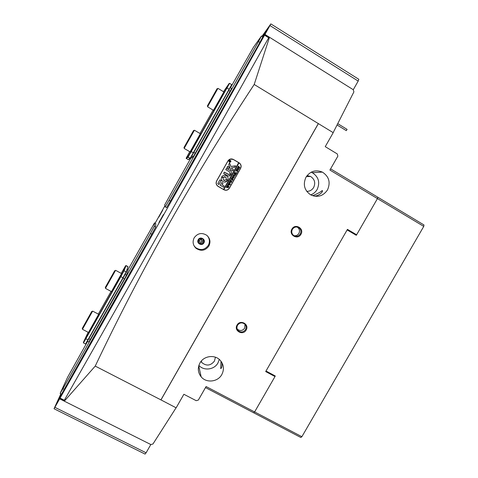<?xml version="1.0" encoding="UTF-8"?>
<svg xmlns="http://www.w3.org/2000/svg" width="478" height="478" viewBox="0 0 478 478"><rect width="100%" height="100%" fill="white"/><g stroke="black" fill="none" stroke-linecap="round" stroke-linejoin="round"><path stroke-width="0.72" d="M203.909 242.86C201.991 246.57 196.04 243.242 198.233 239.675C200.163 235.959 206.108 239.305 203.909 242.86M198.621 239.872C198 241.181 198.209 242.34 199.248 243.35C200.885 244.395 202.29 244.139 203.467 242.585C204.088 241.265 203.873 240.099 202.821 239.09C201.184 238.068 199.786 238.325 198.621 239.872M246.146 330.029C243.021 335.998 233.491 330.83 237.058 325.082C240.195 319.089 249.719 324.299 246.146 330.029M237.53 325.249C236.532 327.275 236.783 329.103 238.271 330.734C241.008 332.682 243.427 332.306 245.531 329.605C246.534 327.555 246.272 325.715 244.742 324.072C242.011 322.178 239.609 322.572 237.53 325.249M300.949 234.292C297.782 240.332 288.33 234.895 291.939 229.082C295.117 223.017 304.558 228.502 300.949 234.292M292.363 229.35C291.227 231.818 291.694 233.885 293.761 235.552C296.36 236.891 298.535 236.353 300.286 233.933C301.433 231.436 300.943 229.356 298.828 227.695C296.24 226.405 294.084 226.954 292.363 229.35M198.495 242.346L198.699 242.531C200.318 243.565 201.704 243.314 202.863 241.784L202.899 239.155M199.003 239.586L199.374 241.647C200.342 242.262 201.172 242.113 201.865 241.193L201.489 239.125C200.521 238.522 199.69 238.671 199.003 239.586M198.8 240.589L200.945 239.95L201.13 238.904M194.188 237.787C192.317 241.725 192.921 245.22 196.01 248.279C200.993 251.524 205.283 250.771 208.88 246.033C210.792 241.982 210.117 238.426 206.855 235.361C201.901 232.32 197.683 233.127 194.188 237.787M193.99 245.698L195.598 247.562C200.527 250.771 204.769 250.03 208.324 245.339C209.991 242.029 209.711 238.892 207.488 235.929M313.909 196.088C319.268 196.38 323.785 190.853 322.196 190.579L322.154 190.573C320.678 192.013 317.494 193.721 312.594 195.711M305.986 177.207C302.771 184.46 304.319 190.328 310.622 194.815C317.464 197.832 323.08 196.219 327.472 189.975C330.764 182.482 329.067 176.525 322.381 172.104C315.671 169.427 310.21 171.124 305.986 177.207M310.712 194.863C313.478 193.859 315.623 192.066 317.141 189.491C320.224 182.453 318.623 176.854 312.325 172.701L311.16 172.194M199.941 363.005C197.45 367.94 197.85 372.547 201.16 376.831C206.335 383.296 217.866 382.012 221.798 374.573C224.379 369.446 223.871 364.714 220.268 360.37C214.986 354.282 203.801 355.71 199.941 363.005M198.884 365.419C203.897 371.137 214.341 369.769 217.95 362.957L219.271 359.414M237.13 328.888L237.488 329.282C240.195 331.206 242.591 330.836 244.676 328.165L244.993 324.335M293.946 235.672C296.055 236.001 297.704 235.248 298.887 233.425C300.023 230.952 299.539 228.89 297.441 227.241L297.077 227.032M221.033 361.278L220.681 368.562C221.78 368.317 222.216 366.381 221.995 362.76M200.981 361.464L201.734 362.497C206.359 366.297 210.595 365.825 214.431 361.087L215.441 357.209M306.757 191.385C309.756 191.355 312.068 190.041 313.682 187.436C315.701 182.847 314.661 179.184 310.569 176.448L307.061 175.611M355.65 234.501L356.63 234.764L377.453 198.591L329.91 170.054L337.856 156.163L337.313 153.958L325.243 146.644L333.22 132.669L254.2 84.481L269.496 37.272L269.048 37.123L268.684 37.78L264.549 35.193L264.812 34.691L262.792 37.457L268.278 27.497L261.962 36.34M330.597 168.854L377.769 197.193L377.453 198.591M333.16 132.633L353.905 91.872L353.272 89.715L269.496 37.272M61.596 394.571L56.237 403.886L54.032 408.744L54.88 407.316L146.101 452.797L150.815 444.534L64.321 401.167L95.23 366.094C140.998 269.706 193.99 175.832 254.2 84.481M64.13 400.594L64.321 401.167M63.986 400.845L59.816 398.521L60.073 398.096C124.895 283.777 196.882 156.025 264.549 35.193M229.368 188.248L240.613 168.399C241.617 166.135 241.121 164.283 239.131 162.825L233.401 159.455C231.161 158.433 229.332 158.929 227.91 160.949L216.642 180.875C215.674 183.014 216.104 184.819 217.926 186.289L223.889 189.748C226.124 190.758 227.952 190.256 229.368 188.248L240.554 168.405C241.551 166.147 241.055 164.295 239.066 162.843L233.342 159.473L230.157 159.102M318.288 123.635L160.925 399.883L95.23 366.094M54.88 407.316L59.66 398.831L150.815 444.534L152.924 444.038L176.077 407.794M160.925 399.883L176.143 407.824L183.875 394.284L196.225 400.689L198.364 400.05L206.096 386.535L254.607 411.952L274.987 376.55L274.683 376.037M254.607 411.952L253.639 412.795L205.492 387.592M347.285 229.655L356.385 234.931L356.295 235.301L356.606 234.758L347.446 229.374L265.684 371.561L274.987 376.55M160.925 399.996L318.378 123.599M225.377 190.25C227.086 190.369 228.4 189.7 229.315 188.242M201.113 239.502L199.924 238.833M337.767 123.653L347.094 129.383L346.311 130.643M337.456 124.19L338.43 122.272M83.208 326.749L90.838 313.108L83.208 326.749M82.222 328.511L91.812 311.369L82.222 328.511M92.624 311.13L82.449 329.294M184.92 145.862L192.604 132.197L184.92 145.862M183.928 147.618L193.596 130.44L183.928 147.618M194.409 130.225L184.155 148.425M106.236 285.76L113.782 272.352L106.236 285.76M105.268 287.481L114.75 270.626L105.268 287.481M121.669 273.607L115.598 270.321L105.507 288.276M208.378 104.144L216.104 90.414L208.378 104.144M207.386 105.913L217.102 88.645L207.386 105.913M217.914 88.436L207.583 106.785L213.564 110.364M61.387 394.075L58.137 400.086L61.596 394.093M262.751 37.063L266.342 30.532L262.685 36.794M88.024 347.996L92.397 340.228L88.024 347.996M158.941 222.491L163.422 214.538L158.941 222.491M124.083 284.267L128.522 276.386L124.083 284.267M230.934 94.357L235.445 86.345L230.934 94.357M194.056 160.082L198.561 152.082L194.056 160.082M214.849 122.954L214.873 122.93C215.948 121.776 205.241 140.759 204.686 140.992L204.68 140.992C203.664 142.05 214.048 123.623 214.849 122.954M108.082 312.445L108.07 312.618C108.494 312.516 117.696 296.043 118.036 294.777L118.024 294.657C117.57 294.818 108.631 310.802 108.082 312.445M158.81 217.149L162.699 210.242L158.81 217.149M164.898 205.839L155.099 223.238M60.855 393.806L56.344 403.671L61.62 394.47L59.828 398.479M60.073 398.096L64.339 400.235C129.197 286.089 201.136 158.511 268.684 37.78M64.339 400.235L64.082 400.66L59.816 398.521M262.918 37.296L268.397 27.336L270.853 23.9L264.979 34.44L353.272 89.715L358.195 81.081L269.974 25.567M262.912 37.29L264.979 34.44M270.859 23.906L358.829 79.312L358.195 81.081M59.66 398.831L61.572 394.559M146.101 452.797L145.037 454.076M200.348 133.709L190.083 151.885M223.877 91.931L213.475 110.31M231.705 85.072L191.116 157.286L190.477 158.278L188.224 159.736L190.734 157.352L231.322 85.293L231.633 84.588L229.577 83.339L191.278 151.586L187.997 157.178L186.271 158.582M189.724 151.687L186.163 158.2L187.872 156.766L190.991 151.442L226.781 87.868L229.117 83.501L223.507 91.704M213.128 110.101L199.965 133.487M98.641 314.273L88.49 332.467M121.573 273.553L111.47 291.616M85.544 344.023L122.96 277.814L126.216 271.755L128.014 266.67L126.335 272.167L123.246 277.921L86.022 343.748M88.125 332.276L83.381 342.379L85.604 338.639L120.593 276.487L123.706 270.739L125.648 265.708L128.014 266.67L126.049 265.571L124.125 270.62L120.85 276.678L83.548 342.804M125.648 265.708L121.227 273.368M111.075 291.407L98.301 314.094M230.492 87.713L253.43 47.328L261.46 36.029L258.544 41.544L169.093 200.342L165.221 206.849L164.647 204.966L190.949 157.925M261.478 36.041L262.792 36.86L259.889 42.381L170.455 201.113L166.577 207.613L165.197 206.855L166.577 207.613M231.651 88.412L195.018 153.671L193.154 156.802L191.224 158.081M127.865 269.939L154.514 222.915L154.257 226.267L150.415 233.497L62.982 388.698L60.276 393.107L67.589 377.297L87.617 341.406M155.768 223.608L155.613 227.026L151.783 234.256L61.519 394.141M128.14 270.082L126.491 275.149L124.668 278.56L88.806 342.027M229.607 160.351C228.819 160.835 228.747 161.403 229.41 162.066L229.422 162.066C230.76 162.132 231.065 161.588 230.342 160.441C229.004 160.375 228.693 160.913 229.416 162.066L230.121 162.161M229.38 162.138C230.838 162.209 231.173 161.618 230.384 160.369L230.372 160.375C228.926 160.297 228.592 160.883 229.374 162.132L229.38 162.138M230.145 162.239C231.017 161.725 231.095 161.104 230.372 160.375L229.583 160.273M234.704 167.402L235.63 165.818L230.922 166.452L229.458 162.992L228.711 164.605L230.665 169.708L232.888 170.897L233.479 169.666L231.788 168.674L231.436 167.862L234.686 167.408L235.672 165.986L230.916 166.452L229.53 162.932M227.695 180.2L227.779 180.146C228.472 178.342 228.042 176.854 226.5 175.689L226.399 175.623C224.606 174.781 223.089 175.139 221.852 176.699L222.981 177.475L225.753 176.932L226.554 179.555L227.785 180.146C228.478 178.342 228.054 176.854 226.506 175.689L224.343 175.175M233.909 174.094L234.035 173.61L235.009 174.518L235.331 175.641L234.573 176.101L232.941 175.546L233.372 174.781L234.357 175.689L235.26 175.587L234.961 174.661L233.909 174.094M235.039 171.835L235.296 173.269L236.974 172.683L236.502 173.514L235.26 173.58L236.311 173.855L235.875 174.619L234.065 173.556L234.501 172.797L235.23 173.562L234.668 172.498L235.045 171.835L235.296 173.269M237.04 172.05L237.076 172.403M235.995 171.058L235.624 170.807L236.473 169.308L236.873 169.505L236.192 169.989L238.068 170.748L237.638 171.512L236.042 170.24L235.995 171.058L236.042 170.24M237.476 169.654L236.951 168.955L237.064 168.202L238.48 167.868L238.916 169.32L237.476 169.654M223.501 189.431L218.04 186.259C216.211 184.789 215.781 182.984 216.749 180.845L227.94 161.056C229.362 159.043 231.191 158.547 233.431 159.568L238.671 162.651L223.507 189.431L223.853 189.635L239.024 162.855L238.671 162.657M239.012 162.861L223.853 189.635C226.094 190.644 227.922 190.148 229.338 188.141L240.506 168.429C241.504 166.165 241.014 164.312 239.024 162.855M238.94 166.105L238.892 167.264L239.902 167.515L239.466 168.28L237.656 167.216L238.94 166.105L238.886 167.264L239.663 167.67M232.762 177.977L232.236 177.278L232.35 176.531L233.766 176.191L234.202 177.637L232.762 177.977M232.093 177.989L231.316 178.587L232.099 179.041L232.194 178.288L232.774 178.623L232.177 179.089L233.198 179.346L232.768 180.11L230.952 179.053L231.705 177.732L232.123 177.941M232.428 180.218L232.439 180.57M230.3 180.331L230.605 179.788L231.944 181.622L230.611 181.449L231.442 182.506L229.141 182.255L229.524 181.58L231.077 182.148L230.36 181.401L229.607 181.437L230.008 180.726L231.525 181.323L230.468 180.182M228.843 182.895L229.147 182.357L230.492 184.185L229.153 184.012L229.99 185.07L227.689 184.825L228.072 184.149L229.619 184.717L228.908 183.964L228.149 184L228.55 183.295L230.067 183.887L229.016 182.745M227.391 185.464L227.695 184.926L229.04 186.755L227.701 186.581L228.538 187.639L226.231 187.388L226.614 186.713L228.167 187.28L227.45 186.534L226.697 186.569L227.098 185.864L228.615 186.456L227.486 185.345M218.852 184.58L221.159 180.612L219.904 179.883L217.837 183.534L218.81 184.568L221.165 180.612L219.982 179.83M232.816 170.945L233.479 169.66L231.782 168.68L231.436 167.862M222.139 184.807L223.005 183.271L221.882 182.506L220.209 185.261L223.638 187.245L224.224 186.014L222.133 184.807L222.999 183.271L221.828 182.494M223.537 187.292L224.218 186.014L222.133 184.807M229.93 173.992L228.293 174.422L224.254 172.188L223.668 173.418L227.576 175.695C229.028 176.316 230.133 175.934 230.898 174.542L229.93 173.992M228.932 176.006L230.886 174.542L230.002 173.944M224.75 180.612L223.644 180.302L222.862 177.685L221.631 177.093C220.944 178.88 221.356 180.361 222.868 181.526C224.702 182.482 226.267 182.154 227.558 180.541L226.435 179.764L223.65 180.302L222.856 177.691L221.702 177.039M224.714 182.076L227.552 180.541L226.381 179.752M226.948 167.425L228.777 168.603L229.53 167.467L227.707 166.284L226.948 167.425M228.837 168.614L229.494 167.336L227.63 166.278M229.691 171.955L230.181 173.741L231.095 174.183C231.89 172.839 231.675 171.68 230.45 170.712L226.375 168.441L225.783 169.678L229.691 171.955M229.601 160.722L229.894 161.134L230.665 160.961L229.852 161.301L230.33 161.546L230.097 161.958L229.117 161.385L229.804 160.745L229.906 161.134L230.468 161.068M230.193 159.216L227.887 161.074L216.707 180.845C215.739 182.984 216.17 184.789 217.992 186.259L223.853 189.635M231.029 174.219L231.089 174.183C231.884 172.839 231.669 171.68 230.444 170.712L226.435 168.393M223.029 177.487L224.541 176.633M229.016 174.584L224.325 172.14M229.781 161.415L230.199 161.63M230.3 161.534L230.091 161.958M229.524 160.889L229.751 161.391M239.848 167.491L239.46 168.274M238.408 166.344L238.038 166.768L238.815 167.228L238.785 166.422L238.044 166.768L238.821 167.222M237.751 167.73L238.48 167.868M238.468 167.874L238.916 169.32L238.193 169.815M237.632 169.349L238.839 169.278L238.343 168.196L237.542 167.975L237.076 168.776L238.432 169.559M237.53 167.975L237.082 168.776L237.638 169.343M236.473 169.314L236.837 169.553M236.592 169.511L236.18 169.989L237.835 170.903M238.014 170.724L237.632 171.506M236.921 172.66L236.496 173.514M236.359 173.275L235.254 173.58L236.036 174.01M236.257 173.831L235.869 174.613M234.471 173.024L235.23 173.562M234.041 173.92L235.003 174.518L235.331 175.641L234.728 176.107M233.366 175.073L234.357 175.689M234.345 175.689L234.871 175.868M233.139 176.041L233.79 176.215L234.202 177.637L233.384 178.145M232.882 176.292L232.362 177.099L233.634 177.882M232.828 176.298L232.368 177.099L232.858 177.625L234.124 177.595L233.694 176.561L232.828 176.298M231.537 178.18L231.31 178.587L232.099 179.041M232.189 178.288L232.774 178.623M232.35 178.76L232.177 179.089M232.165 179.089L232.911 179.501M233.144 179.322L232.762 180.104M231.699 177.732L232.111 177.941M230.551 179.764L231.896 181.688M230.599 181.449L231.436 182.506M229.524 181.58L229.846 181.927M229.84 181.927L231.077 182.148M230.02 180.804L231.525 181.323M229.099 182.333L230.444 184.257M229.147 184.012L229.984 185.07M228.066 184.149L229.619 184.717M228.544 183.899L228.197 184.03M228.55 183.295L230.067 183.887M227.689 184.926L227.875 185.41M227.869 185.41L229.04 186.755M227.695 186.581L228.526 187.639M226.638 186.773L228.167 187.28M227.098 185.864L228.615 186.456M266.001 371.012L275.286 375.995L274.975 376.527M275.286 375.995L275.029 376.228L265.893 371.197M377.769 197.205L423.98 224.959L423.759 226.399L301.881 436.701L300.823 437.484L253.651 412.783M254.613 411.934L301.881 436.701M423.759 226.399L377.447 198.603M356.295 235.301L347.13 229.924M264.806 34.715L268.929 37.296L264.812 34.697M191.302 158.128L190.788 157.83M230.127 91.346L228.783 90.533M195.263 153.241L193.913 152.452M193.208 156.736L191.899 155.971L193.214 156.73M187.872 156.766L190.059 158.391L190.477 158.278M190.991 151.442L193.614 152.972M226.781 87.868L229.392 89.452M186.163 158.2L188.224 159.736M128.182 270.13L127.232 269.616M126.473 275.197L125.152 274.48M124.435 278.973L123.073 278.238M90.348 339.494L88.974 338.783M85.604 338.639L88.275 340.025M120.593 276.487L123.246 277.921M123.706 270.739L126.216 271.755L126.335 272.167M169.093 200.342L170.455 201.113M258.544 41.544L259.889 42.381M62.982 388.698L64.375 389.403M150.415 233.497L151.783 234.256M154.257 226.267L155.613 227.026M154.537 222.921L155.786 223.62M198.699 242.531L199.248 243.35M198.884 240.942L199.374 241.647M195.598 247.562L196.01 248.279M198.74 365.915L201.16 376.831M237.488 329.282L238.271 330.734M201.363 360.992L201.734 362.497M306.356 176.603L310.569 176.448M297.441 227.241L298.828 227.695M312.325 172.701L322.381 172.104M346.329 130.649L337.062 124.967M98.731 314.321L92.648 311.112M88.579 332.509L82.455 329.312M200.437 133.762L194.427 130.219M190.172 151.938L184.161 148.437M111.559 291.67L105.465 288.401M223.967 91.985L217.974 88.364M54.032 408.744L145.079 454.1M231.705 88.448L230.396 87.653M187.997 157.178L190.065 158.385M191.116 157.286L190.734 157.352M231.448 85.693L231.322 85.293M128.188 270.112L127.238 269.592M88.86 342.051L87.516 341.358M83.453 342.935L85.562 344.029M86.56 342.995L86.171 343.079M126.067 272.741L125.929 272.364M60.162 393.46L61.543 394.153"/></g></svg>
